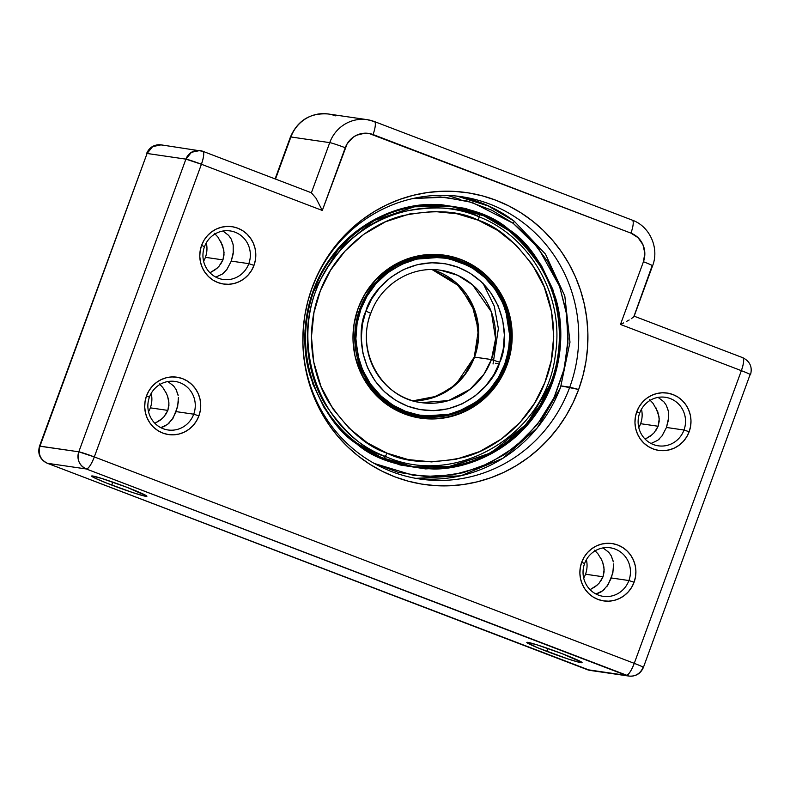<?xml version="1.0" encoding="UTF-8"?>
<svg xmlns="http://www.w3.org/2000/svg" width="790" height="790" viewBox="0 0 790 790"><rect width="100%" height="100%" fill="white"/><g stroke="black" fill="none" stroke-linecap="round" stroke-linejoin="round"><path stroke-width="1.19" d="M311.872 288.577A142.684 137.825 98.3 0 0 391.85 471.67A142.684 137.825 98.3 0 0 569.758 387.169L578.645 389.48A147.463 142.437 -81.7 0 1 394.783 476.814A147.463 142.437 -81.7 0 1 312.119 287.6L311.872 288.577A142.684 137.825 -81.7 0 1 461.419 196.69A142.684 137.825 -81.7 0 1 569.758 387.169A142.684 137.825 -81.7 0 1 420.201 479.066A142.684 137.825 -81.7 0 1 311.872 288.577L317.718 274.288L324.552 261.599L332.541 249.65L341.626 238.56L351.708 228.429L362.689 219.363L374.47 211.444L386.932 204.748L399.957 199.337L413.417 195.268L427.183 192.582L441.136 191.299L455.119 191.437L469.013 192.987L482.68 195.94L495.982 200.265L508.8 205.923L521.005 212.866L532.49 221.012L543.125 230.285L552.822 240.604L561.493 251.872L569.037 263.969L575.387 276.786L580.492 290.197L584.294 304.081L586.763 318.281L587.859 332.689L587.592 347.146L585.953 361.524L582.961 375.685L578.645 389.48L573.036 402.791L566.213 415.481L558.214 427.43L549.129 438.519L539.057 448.651L528.066 457.716L516.295 465.636L503.832 472.341L490.807 477.743L477.338 481.811L463.572 484.497L449.629 485.781L435.646 485.653L421.751 484.092L408.084 481.14L394.783 476.814L381.965 471.156L369.75 464.224L358.275 456.077L347.63 446.794L337.932 436.475L329.272 425.208L321.728 413.111L315.368 400.293L310.263 386.883L306.461 373.008L304.002 358.798L302.896 344.391L303.172 329.934L304.812 315.556L307.804 301.395L312.119 287.6A147.463 142.437 -81.7 0 1 495.982 200.265A147.463 142.437 -81.7 0 1 578.645 389.48L561.167 385.915L569.758 387.169A142.684 137.825 98.3 0 0 489.77 204.077A142.684 137.825 98.3 0 0 311.872 288.577M204.482 246.727A24.52 23.69 98.3 0 0 218.228 278.189A24.52 23.69 98.3 0 0 248.811 263.663L253.985 265.371A28.983 27.996 -81.7 0 1 217.843 282.534A28.983 27.996 -81.7 0 1 201.598 245.344L204.482 246.727A24.52 23.69 -81.7 0 1 230.186 230.927A24.52 23.69 -81.7 0 1 248.811 263.663A24.52 23.69 -81.7 0 1 223.106 279.463A24.52 23.69 -81.7 0 1 204.482 246.727L201.598 245.344L204.037 240.239L207.395 235.706L211.532 231.934L216.302 229.061L221.506 227.204L226.957 226.424L232.438 226.75L237.731 228.182L242.649 230.66L247.003 234.087L250.608 238.323L253.343 243.221L255.091 248.583L255.792 254.212L255.417 259.88L253.985 265.371L251.536 270.486L248.179 275.009L244.041 278.781L239.281 281.655L234.067 283.521L228.626 284.301L223.145 283.966L217.843 282.534L212.925 280.065L208.58 276.638L204.966 272.392L202.24 267.494L200.482 262.132L199.781 256.513L200.156 250.845L201.598 245.344A28.983 27.996 -81.7 0 1 237.731 228.182A28.983 27.996 -81.7 0 1 253.985 265.371L248.811 263.663L231.282 261.105L248.811 263.663A24.52 23.69 98.3 0 0 235.065 232.201A24.52 23.69 98.3 0 0 204.482 246.727M149.399 397.242A24.52 23.69 98.3 0 0 163.155 428.703A24.52 23.69 98.3 0 0 193.728 414.187L198.902 415.886A28.983 27.996 -81.7 0 1 162.76 433.058A28.983 27.996 -81.7 0 1 146.515 395.869L149.399 397.242A24.52 23.69 -81.7 0 1 175.103 381.442A24.52 23.69 -81.7 0 1 193.728 414.187A24.52 23.69 -81.7 0 1 168.023 429.977A24.52 23.69 -81.7 0 1 149.399 397.242L146.515 395.869L148.964 390.754L152.312 386.231L156.459 382.459L161.219 379.585L166.423 377.719L171.874 376.939L177.355 377.274L182.648 378.696L187.576 381.175L191.921 384.602L195.525 388.848L198.26 393.746L200.008 399.108L200.709 404.727L200.334 410.395L198.902 415.886L196.453 421.001L193.096 425.524L188.958 429.306L184.198 432.179L178.994 434.036L173.543 434.816L168.063 434.49L162.76 433.058L157.842 430.58L153.497 427.153L149.883 422.917L147.157 418.019L145.409 412.656L144.708 407.028L145.083 401.36L146.515 395.869A28.983 27.996 -81.7 0 1 182.648 378.696A28.983 27.996 -81.7 0 1 198.902 415.886L193.728 414.187L176.2 411.63L193.728 414.187A24.52 23.69 98.3 0 0 179.982 382.716A24.52 23.69 98.3 0 0 149.399 397.242M639.663 413.081A24.52 23.69 98.3 0 0 653.409 444.553A24.52 23.69 98.3 0 0 683.992 430.027L689.166 431.735A28.983 27.996 -81.7 0 1 653.024 448.898A28.983 27.996 -81.7 0 1 636.78 411.709L639.663 413.081A24.52 23.69 -81.7 0 1 665.368 397.291A24.52 23.69 -81.7 0 1 683.992 430.027A24.52 23.69 -81.7 0 1 658.287 445.817A24.52 23.69 -81.7 0 1 639.663 413.081L636.78 411.709L639.219 406.603L642.576 402.071L646.714 398.298L651.483 395.425L656.688 393.558L662.139 392.778L667.619 393.114L672.912 394.546L677.83 397.015L682.185 400.441L685.789 404.687L688.524 409.585L690.272 414.947L690.974 420.566L690.598 426.235L689.166 431.735L686.717 436.84L683.36 441.373L679.222 445.145L674.462 448.019L669.249 449.875L663.807 450.656L658.327 450.33L653.024 448.898L648.106 446.419L643.761 442.993L640.147 438.756L637.421 433.858L635.664 428.496L634.962 422.867L635.338 417.199L636.78 411.709A28.983 27.996 -81.7 0 1 672.912 394.546A28.983 27.996 -81.7 0 1 689.166 431.735L683.992 430.027L666.464 427.469L683.992 430.027A24.52 23.69 98.3 0 0 670.246 398.555A24.52 23.69 98.3 0 0 639.663 413.081M584.58 563.596A24.52 23.69 98.3 0 0 598.336 595.067A24.52 23.69 98.3 0 0 628.909 580.541L634.084 582.25A28.983 27.996 -81.7 0 1 597.941 599.413A28.983 27.996 -81.7 0 1 581.697 562.223L584.58 563.596A24.52 23.69 -81.7 0 1 610.285 547.806A24.52 23.69 -81.7 0 1 628.909 580.541A24.52 23.69 -81.7 0 1 603.205 596.341A24.52 23.69 -81.7 0 1 584.58 563.596L581.697 562.223L584.136 557.118L587.493 552.585L591.641 548.813L596.401 545.939L601.605 544.083L607.056 543.303L612.536 543.629L617.829 545.061L622.757 547.539L627.102 550.966L630.706 555.202L633.442 560.1L635.19 565.462L635.891 571.091L635.515 576.759L634.084 582.25L631.635 587.355L628.277 591.888L624.139 595.66L619.38 598.534L614.176 600.4L608.725 601.18L603.244 600.844L597.941 599.413L593.023 596.934L588.678 593.517L585.064 589.271L582.339 584.373L580.591 579.011L579.89 573.392L580.265 567.724L581.697 562.223A28.983 27.996 -81.7 0 1 617.829 545.061A28.983 27.996 -81.7 0 1 634.084 582.25L628.909 580.541L611.381 577.984L628.909 580.541A24.52 23.69 98.3 0 0 615.163 549.08A24.52 23.69 98.3 0 0 584.58 563.596M649.627 399.681L653.063 403.384L657.793 411.847L659.225 418.848L658.129 426.254L640.601 423.697A24.52 23.69 -81.7 0 1 638.794 427.568A24.52 23.69 98.3 0 0 640.601 423.697L658.129 426.254L654.13 432.752L650.466 436.05L645.163 439.151L652.372 434.49M600.637 581.302L603.046 576.769L604.103 571.822L603.896 566.983L602.711 562.362L604.143 569.373L603.046 576.769L585.518 574.212A24.52 23.69 -81.7 0 1 583.711 578.082A24.52 23.69 98.3 0 0 585.518 574.212L603.046 576.769L599.047 583.267L595.393 586.565L590.081 589.676L597.289 585.015M165.456 414.938L167.865 410.405L168.922 405.468L168.714 400.619L167.529 395.997L168.961 403.009L167.865 410.405L150.337 407.847A24.52 23.69 -81.7 0 1 148.53 411.728A24.52 23.69 98.3 0 0 150.337 407.847L167.865 410.405L163.866 416.903L160.212 420.211L154.899 423.312L162.108 418.651M214.446 233.327L217.882 237.02L222.612 245.483L224.044 252.494L222.948 259.89L205.42 257.333A24.52 23.69 -81.7 0 1 203.613 261.214A24.52 23.69 98.3 0 0 205.42 257.333L222.948 259.89L218.948 266.388L215.285 269.686L209.982 272.797L217.191 268.136M111.736 485.07A29.428 1.61 20.1 0 1 91.63 476.054A29.428 1.61 20.1 0 1 126.805 487.262L101.347 478.325L91.709 475.975L95.136 478.197L106.69 483.105L132.74 492.575L143.879 495.923L146.723 495.982L126.805 487.262A29.428 1.61 20.1 0 1 146.9 496.278A29.428 1.61 20.1 0 1 111.736 485.07L112.802 482.137L111.736 485.07M546.917 651.424A29.428 1.61 20.1 0 1 526.812 642.408A29.428 1.61 20.1 0 1 561.986 653.626L536.529 644.68L526.89 642.339L537.309 647.622L567.921 658.939L579.06 662.277L581.904 662.336L561.986 653.626A29.428 1.61 20.1 0 1 582.082 662.642A29.428 1.61 20.1 0 1 546.917 651.424L547.983 648.501L546.917 651.424M215.848 277.122L222.602 273.933L226.878 269.538L231.282 261.105L233.198 253.817L233.208 244.94L231.144 238.955L228.646 235.39L222.928 231.026M160.765 427.637L167.519 424.457L173.03 418.236L177.651 406.732L178.402 397.587M595.946 594.001L602.701 590.811L608.211 584.59L612.833 573.096L613.583 563.942M651.029 443.476L657.784 440.297L662.06 435.902L666.464 427.469L668.38 420.181L668.389 411.304L666.326 405.319L663.827 401.755L658.11 397.39M150.337 407.847A24.52 23.69 98.3 0 0 151.206 393.361A24.52 23.69 -81.7 0 1 150.337 407.847M159.363 383.841L162.809 387.535L166.631 393.795M205.42 257.333A24.52 23.69 98.3 0 0 206.289 242.846A24.52 23.69 -81.7 0 1 205.42 257.333M585.518 574.212A24.52 23.69 98.3 0 0 586.387 559.725A24.52 23.69 -81.7 0 1 585.518 574.212M594.544 550.196L597.99 553.899L601.812 560.149M640.601 423.697A24.52 23.69 98.3 0 0 641.47 409.2A24.52 23.69 -81.7 0 1 640.601 423.697M633.778 316.829L631.269 318.706L633.778 316.829L652.096 265.865A13.381 0.731 20.1 0 0 652.57 265.825A13.381 0.731 -159.9 0 0 643.435 261.737L644.828 253.156L642.942 244.703L638.063 237.672L630.933 233.129L368.969 133.451L364.753 133.194L356.567 135.228L352.893 137.44L347.126 143.82L322.3 210.466L201.42 164.261L94.316 456.926L634.261 663.343L741.366 370.668L620.476 324.453L643.435 261.737L620.476 324.453L741.366 370.668L634.261 663.343A13.381 0.731 20.1 0 1 643.396 667.441A13.381 0.731 20.1 0 1 642.922 667.461A13.381 12.917 -81.7 0 1 626.243 675.381L587.414 669.713L47.469 463.305L86.298 468.974L626.243 675.381L587.237 669.663A13.381 3.387 -69.1 0 0 587.414 669.713A13.381 12.917 98.3 0 0 590.081 670.414L47.469 463.305A13.381 3.387 110.9 0 1 47.282 463.256L47.469 463.305C40.399 459.76 37.9 454.033 39.974 446.143L147.078 153.467L185.907 159.136L78.802 451.811L39.5 446.162A13.381 0.731 20.1 0 1 39.974 446.143A13.381 12.917 98.3 0 0 47.469 463.305L86.298 468.974L628.899 676.072L590.081 670.414L47.282 463.256C40.033 459.632 37.436 453.934 39.5 446.162L147.078 153.467A13.381 0.731 -159.9 0 0 146.604 153.497C149.369 147.226 154.198 144.343 161.101 144.856L163.757 145.548M290.434 137.006A13.381 0.731 20.1 0 1 290.908 136.966A13.381 0.731 -159.9 0 0 290.434 136.986C297.751 120.337 310.371 112.674 328.294 113.987A35.669 34.454 98.3 0 0 290.908 136.966L275.503 179.073L290.908 136.966L329.736 142.635L311.388 192.79L329.736 142.635A35.669 34.454 -81.7 0 1 367.123 119.655A35.669 34.454 -81.7 0 1 374.213 121.512A35.669 34.454 98.3 0 0 366.629 119.586A35.669 34.454 98.3 0 0 329.736 142.635A13.381 0.731 20.1 0 1 345.25 147.75A22.298 21.537 -81.7 0 1 373.048 134.547L630.933 233.129A22.298 21.537 -81.7 0 1 643.435 261.737A13.381 0.731 20.1 0 1 652.57 265.825L634.054 316.425M613.307 561.818L611.243 555.834L608.744 552.269L603.027 547.905M178.125 395.464L176.061 389.47L173.563 385.905L167.845 381.55M601.072 591.917L597.428 593.586M604.222 589.528L603.52 590.16M613.603 568.03L611.381 577.984L606.848 586.595M608.744 552.269L611.243 555.834L613.159 561.098M659.304 439.013L658.603 439.635M668.686 417.515L666.464 427.469L661.921 436.08M663.827 401.755L666.326 405.319L668.241 410.583M655.72 430.777L658.129 426.254L659.186 421.307L658.979 416.468L655.809 407.492M602.711 562.362L600.726 558.007M165.89 425.563L162.246 427.232M169.04 423.173L168.339 423.796M178.422 401.666L176.2 411.63L171.667 420.231M173.563 385.905L176.061 389.47L177.987 394.743M224.123 272.649L223.422 273.281M233.504 251.151L231.282 261.105L226.74 269.726M228.646 235.39L231.144 238.955L233.06 244.219M220.538 264.423L222.948 259.89L224.005 254.953L223.797 250.104L220.627 241.128M167.529 395.997L165.544 391.643M335.385 115.844A35.669 34.454 -81.7 0 0 327.81 113.928A35.669 34.454 -81.7 0 0 290.908 136.966L329.736 142.635A13.381 0.731 -159.9 0 1 345.25 147.75L322.3 210.466L315.99 198.181L311.379 192.809L315.99 198.181L322.3 210.466L201.42 164.261A13.381 0.731 -159.9 0 0 185.907 159.136L78.802 451.811L39.974 446.143L147.078 153.467L152.638 146.614L161.101 144.856A13.381 12.917 98.3 0 0 147.078 153.467L185.907 159.136A13.381 12.917 -81.7 0 1 202.586 151.216L199.919 150.525L191.466 152.282L185.907 159.136L201.42 164.261C203.998 156.608 204.393 152.263 202.586 151.216A13.381 3.387 110.9 0 1 202.763 151.265A13.381 3.387 110.9 0 1 201.42 164.261L94.316 456.926A13.381 3.387 110.9 0 1 86.298 468.974A13.381 12.917 -81.7 0 1 78.802 451.811C76.729 459.701 79.227 465.429 86.298 468.974C88.648 468.539 91.324 464.52 94.316 456.926L78.802 451.811A13.381 0.731 20.1 0 1 94.316 456.926L634.261 663.343C631.269 670.927 628.593 674.946 626.243 675.381A13.381 3.387 -69.1 0 0 634.261 663.343C641.401 666.118 644.285 667.491 642.922 667.461M633.896 316.079L742.719 357.673A13.381 3.387 -69.1 0 1 741.366 370.668C743.953 363.015 744.338 358.67 742.531 357.623A13.381 12.917 -81.7 0 1 742.906 357.781L742.719 357.673C749.967 361.297 752.564 366.995 750.5 374.766A13.381 0.731 -159.9 0 0 741.366 370.668C748.505 373.443 751.389 374.816 750.026 374.786L643.396 667.441C640.631 673.712 635.802 676.586 628.899 676.072M623.665 322.903L620.476 324.453L623.665 322.903M629.166 319.97L626.598 321.382L629.166 319.97M328.294 113.987L367.123 119.655L374.401 121.551A13.381 3.387 110.9 0 1 373.048 134.547A13.381 3.387 -69.1 0 0 374.421 121.561L632.286 220.143A13.381 3.387 110.9 0 1 630.933 233.129A13.381 3.387 -69.1 0 0 632.286 220.143C649.903 226.355 659.522 248.307 652.57 265.835M440.652 270.259A66.883 64.602 -81.7 0 1 491.429 359.549A66.883 64.602 -81.7 0 1 421.327 402.624C382.113 398.367 355.401 351.451 370.806 313.324C380.829 284.38 411.649 265.46 440.652 270.259L457.696 275.305L472.608 284.874L491.321 311.783L495.577 338.752L491.429 359.549L499.705 362.274C509.827 342.998 507.377 287.175 458.22 267.306C408.361 249.324 370.668 289.812 365.928 311.142L362.422 324.196L361.277 338.476L362.936 353.288L367.557 367.706L374.954 380.81L384.582 391.83L395.672 400.303L407.423 406.109L420.013 409.605L433.829 410.652L448.157 408.795L462.16 403.868L474.909 396.086L485.662 386.034L493.967 374.48L499.705 362.274L503.21 349.219L504.356 334.93L502.707 320.128L498.075 305.71L490.679 292.606L481.051 281.586L469.961 273.113L458.22 267.306L445.619 263.811L431.814 262.764L417.476 264.62L403.483 269.548L390.734 277.329L379.97 287.382L371.665 298.936L365.928 311.142L370.806 313.314L365.928 311.142C355.816 330.408 358.255 386.241 407.423 406.109C457.272 424.092 494.965 383.604 499.705 362.274L491.429 359.549L474.533 357.08A66.883 64.602 98.3 0 1 412.982 400.807L437.176 396.165L455.702 384.7L474.276 357.1L491.429 359.549L483.875 374.341L470.02 389.322L448.542 400.589L421.327 402.624A66.883 64.602 -81.7 0 1 370.55 313.334L370.619 313.146M504.741 364.2C499.645 387.14 459.118 430.669 405.507 411.343C352.646 389.974 350.01 329.934 360.892 309.216L359.855 308.87L354.868 333.894L359.993 366.343L368.821 383.397L382.508 398.733L400.451 410.247L420.971 416.31L453.707 413.861L479.55 400.313L496.229 382.291L505.353 364.476L504.741 364.2L505.324 364.476A80.481 77.736 -81.7 0 1 420.971 416.31A80.481 77.736 -81.7 0 1 359.855 308.87A80.481 77.736 -81.7 0 1 444.217 257.036L411.472 259.485L385.629 273.034L368.95 291.066L359.855 308.87L358.028 308.604L360.892 309.216C365.987 286.276 406.524 242.747 460.126 262.073C512.996 283.442 515.623 343.482 504.741 364.2L498.569 377.324L489.642 389.747L478.078 400.56L464.362 408.924L449.312 414.217L433.898 416.221L419.056 415.096L405.507 411.343L392.877 405.092L380.948 395.978L370.599 384.128L362.65 370.036L357.673 354.532L355.885 338.614L357.12 323.248L360.892 309.216L367.064 296.092L376 283.669L387.564 272.856L401.271 264.492L416.32 259.199L431.735 257.194L446.587 258.32L460.126 262.073L472.766 268.324L484.685 277.438L495.034 289.288L502.993 303.38L507.96 318.884L509.748 334.802L508.513 350.168L504.741 364.2M442.272 256.75L415.52 257.659L392.64 266.605L375.655 280.065L364.417 294.877A80.481 77.736 98.3 0 1 442.272 256.75L464.727 263.11L482.67 274.614L496.357 289.95L505.185 307.004L510.31 339.453L505.324 364.476M408.351 258.537L440.583 255.624L472.499 267.218L458.348 260.048L444.494 256.207L429.316 255.061L413.555 257.106L408.391 258.518M495.379 363.311A17.696 0.968 20.1 0 1 499.043 364.032M464.895 262.912L465.814 263.613M493.039 364.012L498.372 328.601L494.303 306.194L482.907 283.027M387.041 404.628L402.495 412.656L416.34 416.498L431.528 417.653L451.001 414.632M355.312 357.248L362.896 376.623L376.593 394.783L396.017 408.756L419.026 416.034A80.481 77.736 98.3 0 1 355.312 357.248M474.533 357.08L478.602 337.735L475.6 312.771L460.284 286.74L432.13 269.607A66.883 64.602 98.3 0 1 474.533 357.08M479.046 216.638C459.582 206.792 433.335 205.321 400.303 212.194C368.268 220.43 331.968 248.307 316.484 289.209C300.072 329.746 307.517 375.556 325.125 404.134C344.381 432.446 364.368 449.925 385.076 456.561A4.463 1.126 -67.7 0 0 386.972 453.144C366.856 446.706 347.462 429.74 328.768 402.248C311.665 374.5 304.436 330.022 320.375 290.671C335.414 250.953 370.648 223.886 401.755 215.897C433.829 209.212 459.306 210.654 478.207 220.203A4.463 1.126 -67.7 0 0 479.046 216.638L480.152 214.376L479.046 216.638A4.463 1.126 112.3 0 1 478.207 220.203C498.322 226.641 517.717 243.606 536.41 271.098C553.514 298.847 560.742 343.324 544.804 382.676C529.764 422.403 494.53 449.461 463.434 457.45C431.36 464.135 405.872 462.693 386.972 453.144A4.463 1.126 112.3 0 1 385.076 456.561L384.493 458.832L385.372 456.403M551.114 382.064A131.535 127.052 -81.7 0 1 413.417 466.811L447.821 466.91L486.996 454.694L506.568 442.509L524.609 426.017L539.837 405.566L551.114 382.064C566.687 340.875 558.49 295.262 540.617 266.763C521.114 238.541 500.949 221.082 480.123 214.367L451.416 206.486A131.535 127.052 -81.7 0 1 480.123 214.367M507.012 365.128A82.358 79.553 -81.7 0 1 420.695 418.167A82.358 79.553 -81.7 0 1 358.166 308.219A82.358 79.553 -81.7 0 1 444.484 255.18A82.358 79.553 -81.7 0 1 507.012 365.128L505.877 364.96L507.012 365.128L511.1 349.516L512.167 333.41L510.172 317.422L505.195 302.185L497.433 288.271L487.183 276.214L474.829 266.487L460.847 259.446L445.787 255.387L430.214 254.439L414.74 256.661L399.947 261.954L386.409 270.111L374.648 280.835L365.108 293.702L358.166 308.219L354.078 323.831L353.012 339.937L355.006 355.925L359.983 371.162L367.745 385.076L378.005 397.133L390.349 406.86L404.332 413.901L419.391 417.959L434.964 418.907L450.438 416.685L465.231 411.393L478.77 403.236L490.531 392.512L500.07 379.644L507.012 365.128M420.122 418.078A82.358 79.553 98.3 0 0 505.877 364.96L498.925 379.476L489.395 392.344M511.021 333.242L509.955 349.348L505.877 364.96A82.358 79.553 98.3 0 0 443.901 255.101M386.972 453.144L367.32 442.825L348.874 428.032L333.005 408.983L320.987 386.498L313.699 361.899L311.457 336.777L313.946 312.633L320.375 290.671L330.546 270.249L345.042 251.032L363.627 234.433L385.49 221.783L409.358 214.011L433.69 211.444L457.025 213.774L478.207 220.203L497.868 230.522L516.305 245.315L532.174 264.364L544.192 286.849L551.479 311.448L553.721 336.579L551.232 360.714L544.804 382.676L534.633 403.107L520.136 422.324L501.551 438.914L479.688 451.564L455.82 459.336L431.488 461.903L408.154 459.573L386.972 453.144M412.933 198.527L444.75 197.224L472.371 202.507L513.144 223.284A2.676 0.612 -53.1 0 0 514.073 221.052A2.676 0.612 -53.1 0 0 513.994 221.022L489.533 206.378L457.064 196.127A142.684 137.825 -81.7 0 1 513.994 221.022A2.676 0.612 126.9 0 1 514.073 221.052A2.676 0.612 126.9 0 1 513.144 223.284L531.63 240.091L547.598 261.411L559.656 286.602L566.637 314.44L567.941 343.216L563.665 371.132L554.54 396.62L541.743 418.631L525.301 437.897L504.524 454.625L480.024 467.344L453.035 474.829L425.188 476.469L398.219 472.321L373.65 463.138M447.377 195.387L460.452 199.465M451.584 206.516C384.523 194.873 314.983 248.811 306.816 318.854C299.667 365.977 319.832 415.767 357.149 443.239C374.065 455.86 392.877 463.73 413.595 466.831L450.774 466.574L491.034 452.808L527.236 423.479L551.46 382.113C577.332 307.35 535.906 248.672 508.059 230.117L508.8 229.426L526.278 245.325L541.387 265.479L552.793 289.318L559.389 315.644L560.624 342.86L556.575 369.266L547.944 393.381L535.847 414.197L520.294 432.416L500.643 448.246L477.476 460.264L451.939 467.354L425.603 468.904L400.096 464.974L376.85 456.294L356.843 443.99C373.729 458.881 399.404 467.236 433.848 469.023C467.631 469.201 510.458 450.922 535.847 414.197C562.045 378.084 565.887 330.477 555.419 297.376C543.263 264.117 527.72 241.464 508.8 229.426L488.783 217.122L465.537 208.442L440.04 204.511L413.693 206.062L388.166 213.152L364.99 225.17L345.339 240.989L329.795 259.219L317.689 280.035L309.058 304.15L305.009 330.556L306.244 357.771L312.85 384.098L324.246 407.926L339.364 428.091L356.843 443.99L357.149 443.239A131.535 127.052 -81.7 0 1 313.719 291.234L337.942 249.877L374.144 220.538L414.404 206.773L451.584 206.516L483.974 215.917L508.059 230.117L508.8 229.426C491.903 214.525 466.238 206.18 431.784 204.393C398.002 204.215 355.174 222.494 329.795 259.219C303.587 295.332 299.756 342.939 310.223 376.04C322.379 409.299 337.913 431.952 356.843 443.99L357.12 443.229C329.272 424.684 287.846 365.997 313.719 291.234A131.535 127.052 -81.7 0 1 451.584 206.516A131.535 127.052 -81.7 0 1 508.059 230.117A131.535 127.052 -81.7 0 1 551.46 382.113A131.535 127.052 -81.7 0 1 413.595 466.831L381.234 457.44L357.159 443.259M412.597 198.576L440.455 196.947L467.413 201.094L491.982 210.278L513.144 223.284L538.148 247.784L559.498 286.178L566.094 311.013L568.109 338.93L564.277 368.604L553.879 398.022L537.062 424.862L515.011 447.012L489.622 463.108L463.049 472.766L437.176 476.498L413.358 475.353L374.262 463.444M477.269 459.276L470.504 462.792A142.684 137.825 98.3 0 0 470.514 462.782M561.078 385.895A142.684 137.825 -81.7 0 1 415.876 478.355L460.916 475.768L502.875 458.328L537.279 427.904L560.475 387.762L569.985 342.159L564.801 295.974L545.475 254.113L514.073 221.052L486.976 205.222L457.074 196.127M275.098 178.915L290.434 136.986M311.586 192.859L202.763 151.265L161.101 144.856M412.963 400.807L432.397 397.834L450.142 388.947L464.56 374.924L474.276 357.09L478.424 329.963L471.739 303.508L455.376 282.208L432.11 269.607M444.217 257.036C491.745 262.26 523.839 318.755 505.353 364.476C493.325 399.246 456.136 422.117 420.971 416.31L419.026 416.034M451.05 259.258L445.451 257.283M421.791 416.429L413.95 416.034M451.248 206.467L480.152 214.376C530.919 234.255 564.583 290.888 558.945 346.938C554.689 420.082 483.016 479.046 413.249 466.781M479.135 216.855C531.255 237.138 564.583 297.109 555.419 354.256C546.7 434.303 456.294 488.536 385.362 456.393C312.346 429.543 283.541 326.359 331.277 262.32C363.212 214.534 427.746 194.715 479.135 216.855M397.064 210.012L423.243 205.272L449.757 206.249"/></g></svg>
